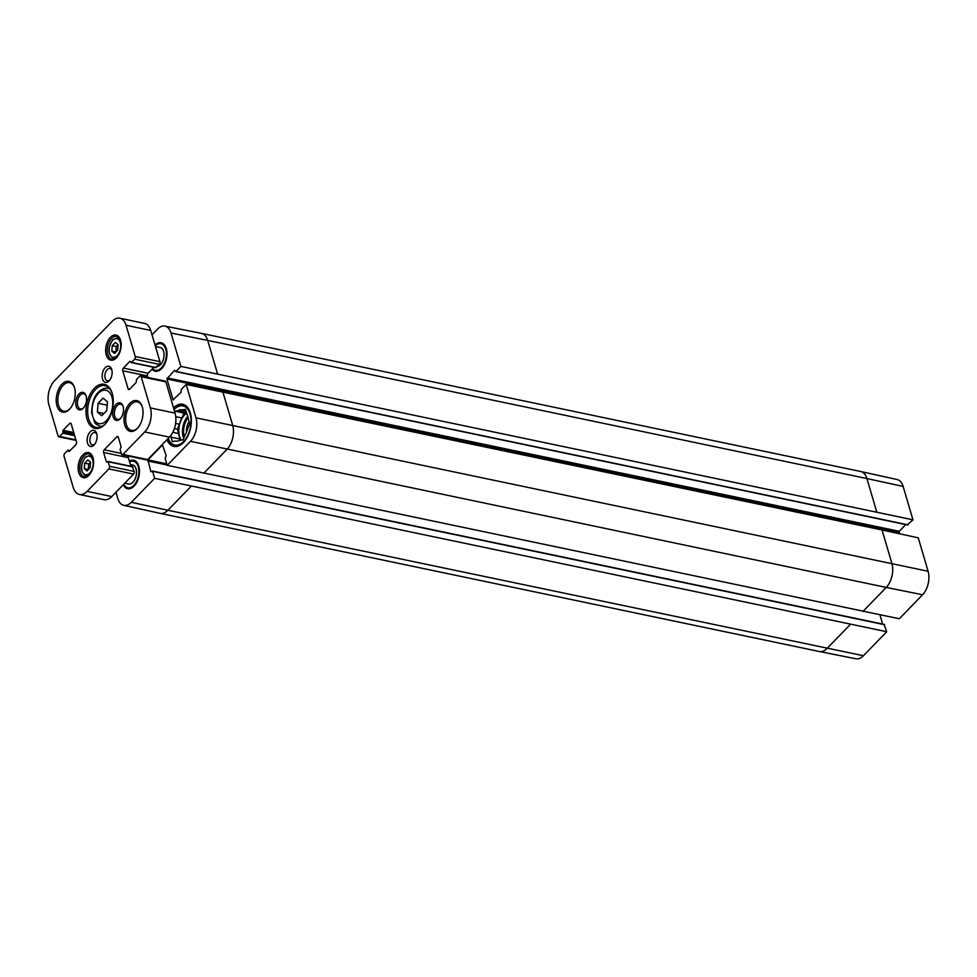 <?xml version="1.0" encoding="UTF-8"?>
<svg xmlns="http://www.w3.org/2000/svg" width="977" height="977" viewBox="0 0 977 977"><rect width="100%" height="100%" fill="white"/><g stroke="black" fill="none" stroke-linecap="round" stroke-linejoin="round"><path stroke-width="1.47" d="M98.091 403.306L103.086 398.14L107.421 401.779L106.749 410.572L101.742 415.726L97.407 412.099L98.091 403.306L107.152 405.199M103.941 413.466L97.407 412.099M84.706 463.159L87.832 459.935L90.531 462.206L90.116 467.702L86.99 470.926L84.278 468.655L84.706 463.159L88.712 464.002L88.345 469.534M88.296 469.497L84.278 468.655M90.507 462.585L88.712 464.002M189.098 421.661A9.965 5.801 -78.2 0 0 186.558 432.066M174.053 409.632L174.224 409.424A21.152 12.322 101.8 0 1 174.859 408.74A21.152 12.322 101.8 0 1 184.189 404.966A21.152 12.322 101.8 0 1 185.141 405.235M176.495 446.513A21.152 12.322 101.8 0 1 175.506 446.379A21.152 12.322 101.8 0 1 168.215 438.404M174.578 411.415L177.985 410.584L186.351 412.343M174.7 411.122L183.957 413.063L181.954 417.985L175.762 416.69M186.448 412.66L183.957 413.063M177.985 410.584A15.913 9.269 101.8 0 1 182.186 409.9L185.862 410.67L182.186 409.9L185.471 409.363L186.766 413.747A15.913 9.269 101.8 0 1 188.414 419.341L189.697 423.725L187.706 428.634A15.913 9.269 101.8 0 1 185.141 434.912L183.151 439.833L179.853 440.371A15.913 9.269 101.8 0 1 175.652 441.054L172.367 441.592L171.073 437.207L180.342 439.149L180.66 440.236M175.591 423.468L179.402 424.262L177.411 429.172L178.693 433.556L172.807 432.322M174.382 428.549L177.411 429.172M174.053 409.644A19.992 11.651 101.8 0 1 174.211 409.473A19.992 11.651 101.8 0 1 189.929 413.503A19.992 11.651 101.8 0 1 184.299 440.761A19.992 11.651 101.8 0 1 168.227 438.38M171.073 437.207A15.913 9.269 101.8 0 1 170.486 435.937M180.342 439.149A15.913 9.269 101.8 0 1 178.693 433.556M179.402 424.262A15.913 9.269 101.8 0 1 181.954 417.985M181.331 440.126A15.522 9.049 101.8 0 1 184.531 414.993A15.522 9.049 101.8 0 1 186.619 413.259M130.332 464.515L132.628 464.991A9.709 5.654 101.8 0 1 136.169 475.652A9.709 5.654 101.8 0 1 128.646 483.994L124.775 483.175M155.465 346.505L160.167 347.482A9.709 5.654 101.8 0 1 163.867 357.313A9.709 5.654 101.8 0 1 157.175 366.534M123.786 484.201A13.58 7.914 -78.2 0 0 127.853 487.792A13.58 7.914 -78.2 0 0 138.38 476.117A13.58 7.914 -78.2 0 0 133.422 461.193A13.58 7.914 -78.2 0 0 129.575 461.926M152.607 368.61A13.58 7.914 -78.2 0 0 155.392 370.283A13.58 7.914 -78.2 0 0 165.931 358.608A13.58 7.914 -78.2 0 0 160.973 343.684A13.58 7.914 -78.2 0 0 155.27 345.821M119.878 318.221A17.464 10.173 101.8 0 1 126.045 325.268L135.229 356.495A1.942 1.136 101.8 0 1 134.606 359.17L131.468 362.406L130.002 361.282L123.395 368.085A1.942 1.136 -78.2 0 0 122.772 370.759L128.072 388.785A1.942 1.136 -78.2 0 0 128.756 389.567A1.942 1.136 -78.2 0 0 129.611 389.225L136.218 382.41L136.499 379.491L139.638 376.255A1.942 1.136 101.8 0 1 140.493 375.913A1.942 1.136 101.8 0 1 141.176 376.695L150.373 407.922A17.464 10.173 101.8 0 1 144.73 431.956L122.955 454.415A1.942 1.136 101.8 0 1 122.101 454.757A1.942 1.136 101.8 0 1 121.417 453.975L120.098 449.469L121.136 446.77L118.339 437.293A1.942 1.136 -78.2 0 0 117.655 436.511A1.942 1.136 -78.2 0 0 116.8 436.853L104.234 449.811A1.942 1.136 -78.2 0 0 103.611 452.485L106.395 461.962L108.178 461.755L109.497 466.261A1.942 1.136 101.8 0 1 108.874 468.923L87.1 491.382A17.464 10.173 101.8 0 1 79.406 494.484A17.464 10.173 101.8 0 1 73.238 487.45L64.042 456.21A1.942 1.136 101.8 0 1 64.665 453.548L67.804 450.312L69.269 451.435L75.876 444.62A1.942 1.136 -78.2 0 0 76.499 441.946L71.199 423.92A1.942 1.136 -78.2 0 0 70.515 423.139A1.942 1.136 -78.2 0 0 69.66 423.493L63.053 430.307L62.784 433.214L59.634 436.45A1.942 1.136 101.8 0 1 58.779 436.804A1.942 1.136 101.8 0 1 58.095 436.023L48.899 404.783A17.464 10.173 101.8 0 1 54.541 380.749L112.172 321.335A17.464 10.173 101.8 0 1 119.878 318.221L144.572 323.399A17.464 10.173 101.8 0 1 150.739 330.434L159.935 361.673A1.942 1.136 101.8 0 1 159.312 364.336L155.563 367.45M153.877 367.315L148.101 373.263A1.942 1.136 -78.2 0 0 147.466 375.937L147.918 377.464M140.493 375.913L165.198 381.091A1.942 1.136 101.8 0 1 165.882 381.873L175.066 413.1A17.464 10.173 101.8 0 1 169.436 437.134L147.661 459.581A1.942 1.136 101.8 0 1 146.806 459.935L122.101 454.757M128.353 456.064A1.942 1.136 -78.2 0 0 128.317 457.663L130.845 466.249M132.261 466.75L134.203 471.439A1.942 1.136 101.8 0 1 133.58 474.101L111.805 496.56A17.464 10.173 101.8 0 1 104.099 499.662L79.406 494.484M94.842 444.059A6.289 3.664 101.8 0 1 92.375 444.889A6.289 3.664 101.8 0 1 90.079 437.977A6.289 3.664 101.8 0 1 94.964 432.567A6.289 3.664 101.8 0 1 96.882 434.313M109.864 379.955A6.289 3.664 101.8 0 1 107.409 380.786A6.289 3.664 101.8 0 1 105.101 373.873A6.289 3.664 101.8 0 1 109.986 368.476A6.289 3.664 101.8 0 1 111.915 370.222M94.061 444.999A8.231 4.8 -78.2 0 0 94.305 444.73A8.231 4.8 -78.2 0 0 96.662 433.495A8.231 4.8 -78.2 0 0 90.104 431.895A8.231 4.8 -78.2 0 0 87.551 443.204A8.231 4.8 -78.2 0 0 94.061 444.999M109.094 380.896A8.231 4.8 -78.2 0 0 109.339 380.627A8.231 4.8 -78.2 0 0 111.696 369.391A8.231 4.8 -78.2 0 0 105.125 367.804A8.231 4.8 -78.2 0 0 102.573 379.1A8.231 4.8 -78.2 0 0 109.094 380.896M83.253 408.264A8.927 5.203 -78.2 0 0 83.521 407.971A8.927 5.203 -78.2 0 0 86.074 395.783A8.927 5.203 -78.2 0 0 78.954 394.061A8.927 5.203 -78.2 0 0 76.182 406.31A8.927 5.203 -78.2 0 0 83.253 408.264M137.232 428.549A15.717 9.159 -78.2 0 0 137.708 428.036A15.717 9.159 -78.2 0 0 142.202 406.579A15.717 9.159 -78.2 0 0 129.672 403.55A15.717 9.159 -78.2 0 0 124.787 425.129A15.717 9.159 -78.2 0 0 137.232 428.549M69.44 409.326A15.717 9.159 -78.2 0 0 69.917 408.813A15.717 9.159 -78.2 0 0 74.411 387.356A15.717 9.159 -78.2 0 0 61.881 384.327A15.717 9.159 -78.2 0 0 56.996 405.907A15.717 9.159 -78.2 0 0 69.44 409.326M116.434 357.851A12.811 7.462 -78.2 0 0 116.813 357.435A12.811 7.462 -78.2 0 0 120.476 339.959A12.811 7.462 -78.2 0 0 110.267 337.48A12.811 7.462 -78.2 0 0 106.285 355.066A12.811 7.462 -78.2 0 0 116.434 357.851M88.883 475.359A12.811 7.462 -78.2 0 0 89.261 474.944A12.811 7.462 -78.2 0 0 92.925 457.468A12.811 7.462 -78.2 0 0 82.715 454.989A12.811 7.462 -78.2 0 0 78.746 472.575A12.811 7.462 -78.2 0 0 88.883 475.359M120.232 418.742A8.927 5.203 -78.2 0 0 120.501 418.449A8.927 5.203 -78.2 0 0 123.053 406.273A8.927 5.203 -78.2 0 0 115.933 404.539A8.927 5.203 -78.2 0 0 113.161 416.8A8.927 5.203 -78.2 0 0 120.232 418.742M104.942 424.384A22.508 13.116 -78.2 0 0 105.614 423.652A22.508 13.116 -78.2 0 0 112.062 392.913A22.508 13.116 -78.2 0 0 94.11 388.565A22.508 13.116 -78.2 0 0 87.124 419.475A22.508 13.116 -78.2 0 0 104.942 424.384M105.931 423.285A21.347 12.432 101.8 0 1 105.589 423.639A21.347 12.432 101.8 0 1 96.186 427.438A21.347 12.432 101.8 0 1 88.394 404.002A21.347 12.432 101.8 0 1 104.942 385.659A21.347 12.432 101.8 0 1 112.196 393.377M83.839 407.592A7.767 4.519 101.8 0 1 80.48 408.899A7.767 4.519 101.8 0 1 77.647 400.375A7.767 4.519 101.8 0 1 83.668 393.707A7.767 4.519 101.8 0 1 86.208 396.259M120.806 418.083A7.767 4.519 101.8 0 1 117.46 419.389A7.767 4.519 101.8 0 1 114.627 410.865A7.767 4.519 101.8 0 1 120.647 404.197A7.767 4.519 101.8 0 1 123.187 406.737M138.013 427.682A14.557 8.475 101.8 0 1 137.891 427.816A14.557 8.475 101.8 0 1 131.468 430.405A14.557 8.475 101.8 0 1 126.155 414.419A14.557 8.475 101.8 0 1 137.439 401.913A14.557 8.475 101.8 0 1 142.349 407.043M70.234 408.459A14.557 8.475 101.8 0 1 70.1 408.594A14.557 8.475 101.8 0 1 63.688 411.183A14.557 8.475 101.8 0 1 58.364 395.197A14.557 8.475 101.8 0 1 69.648 382.691A14.557 8.475 101.8 0 1 74.557 387.82M89.579 474.578A11.639 6.778 101.8 0 1 89.53 474.627A11.639 6.778 101.8 0 1 84.401 476.703A11.639 6.778 101.8 0 1 80.151 463.916A11.639 6.778 101.8 0 1 89.176 453.902A11.639 6.778 101.8 0 1 93.071 457.932M117.13 357.069A11.639 6.778 101.8 0 1 117.081 357.118A11.639 6.778 101.8 0 1 111.952 359.194A11.639 6.778 101.8 0 1 107.702 346.408A11.639 6.778 101.8 0 1 116.727 336.393A11.639 6.778 101.8 0 1 120.611 340.423M152.021 334.793L157.48 329.164A17.061 9.941 101.8 0 1 164.942 326.11A17.061 9.941 101.8 0 1 171.024 333.01L180.855 366.412L912.958 519.825L903.127 486.424A17.061 9.941 -78.2 0 0 897.167 479.548L860.81 471.525A17.464 10.173 101.8 0 1 866.917 478.559L207.686 340.411L217.517 373.812M173.515 407.812A21.543 12.554 101.8 0 1 182.723 404.27A21.543 12.554 101.8 0 1 191.358 420.073A21.543 12.554 101.8 0 1 183.383 442.593A21.543 12.554 101.8 0 1 173.882 446.428A21.543 12.554 101.8 0 1 166.957 439.687M129.33 461.12A14.557 8.475 101.8 0 1 133.617 460.24A14.557 8.475 101.8 0 1 139.455 470.926A14.557 8.475 101.8 0 1 134.069 486.143A14.557 8.475 101.8 0 1 127.645 488.732A14.557 8.475 101.8 0 1 123.236 484.775M155.038 345.04A14.557 8.475 101.8 0 1 161.168 342.732A14.557 8.475 101.8 0 1 166.994 353.418A14.557 8.475 101.8 0 1 161.608 368.634A14.557 8.475 101.8 0 1 155.196 371.223A14.557 8.475 101.8 0 1 152.021 369.221M884.063 624.559L886.725 631.716L154.635 478.303L152.571 471.317L150.8 471.525L147.942 459.886L162.463 444.926L166.188 455.661L165.137 458.36L167.201 465.345L899.304 618.759L922.593 594.749A17.061 9.941 -78.2 0 0 928.101 571.264L918.27 537.851L882.048 529.986L186.167 384.437L195.998 417.838A17.061 9.941 101.8 0 1 190.491 441.323L167.201 465.345M186.167 384.437L181.295 389.457L181.026 392.363L173.039 399.788L166.908 378.966L174.529 370.307L175.994 371.431L180.855 366.412M154.635 478.303L131.333 502.312A17.061 9.941 101.8 0 1 123.761 505.341A17.061 9.941 101.8 0 1 117.79 498.465L115.958 492.261M879.935 614.863L882.634 624.047M850.393 624.401L827.092 648.41A17.464 10.173 101.8 0 1 819.459 651.537L855.974 658.779A17.061 9.941 -78.2 0 0 863.436 655.726L886.725 631.716M912.958 519.825L907.486 524.722M905.801 524.576L899.267 531.317L899.414 533.76M118.058 345.064L116.263 346.493L115.897 352.025M118.083 344.698L117.667 350.193L114.529 353.418L111.83 351.146L112.245 345.65L115.371 342.426L118.083 344.698M116.263 346.493L112.245 345.65M115.836 351.989L111.83 351.146M98.396 393.267A17.073 9.953 101.8 0 1 112.685 405.26A17.073 9.953 101.8 0 1 96.173 422.284A17.073 9.953 101.8 0 1 98.396 393.267M109.827 388.87A19.406 11.309 -78.2 0 0 108.252 388.333C104.759 387.747 101.535 388.98 98.567 392.033C94.378 395.685 92.07 402.585 91.643 412.734L94.684 422.443C94.745 423.383 96.613 424.677 100.289 426.314A19.406 11.309 -78.2 0 0 101.95 426.46M85.17 457.822A9.514 5.544 101.8 0 1 93.12 464.502A9.514 5.544 101.8 0 1 83.924 473.979A9.514 5.544 101.8 0 1 85.17 457.822M91.96 455.819A10.674 6.216 -78.2 0 0 90.519 455.184L85.255 457.199C79.943 465.711 80.236 472.001 86.147 476.08A10.674 6.216 -78.2 0 0 87.722 476.068M184.311 436.951A14.753 8.598 101.8 0 1 188.121 417.558M183.688 438.478A15.522 9.049 101.8 0 1 187.779 416.251M150.739 330.434L126.045 325.268M159.935 361.673L135.229 356.495M159.312 364.336L134.606 359.17M156.161 367.584L131.468 362.406M148.101 373.263L123.395 368.085M147.466 375.937L122.772 370.759M129.709 389.127L128.072 388.785M165.882 381.873L141.176 376.695M175.066 413.1L150.373 407.922M169.436 437.134L144.73 431.956M147.661 459.581L122.955 454.415M118.302 437.171L116.8 436.853M121.246 453.377L104.234 449.811M128.317 457.663L103.611 452.485M107.055 462.097L106.395 461.962M132.872 466.933L108.178 461.755M134.203 471.439L109.497 466.261M133.58 474.101L108.874 468.923M111.805 496.56L87.1 491.382M69.892 450.788L68.427 450.482M69.306 451.398L68.659 451.252M71.162 423.798L69.66 423.493M73.739 432.542L63.053 430.307M74.093 433.739L62.797 431.37M74.313 434.509L63.029 432.152M74.667 435.705L62.784 433.214M75.888 439.858L59.634 436.45M191.162 486.253L167.873 510.263L131.333 502.312M222.829 391.838L232.66 425.251A17.464 10.173 101.8 0 1 227.018 449.286L203.729 473.295M882.048 529.986L891.879 563.399A17.464 10.173 101.8 0 1 886.249 587.433L190.491 441.323M928.101 571.264L195.998 417.838M164.942 326.11L201.457 333.352A17.464 10.173 101.8 0 1 201.518 333.365A17.464 10.173 101.8 0 1 207.686 340.411L171.024 333.01M863.436 655.726L167.873 510.263A17.464 10.173 101.8 0 1 160.167 513.377A17.464 10.173 101.8 0 1 160.106 513.365L123.761 505.341M922.593 594.749L886.249 587.433L862.96 611.443M819.459 651.537A17.464 10.173 101.8 0 1 819.398 651.525L160.167 513.377M201.518 333.365L860.749 471.512A17.464 10.173 101.8 0 1 860.81 471.525M903.127 486.424L866.917 478.559L876.748 511.96M147.942 459.886L166.749 463.831M147.698 460.961L167.104 465.028M150.8 471.525L151.459 471.659M152.571 471.317L884.673 624.73M166.908 378.966L899.011 532.38M167.165 377.904L899.267 531.317M173.039 399.788L173.698 399.923M908.097 524.844L175.994 371.431M119.512 338.311A10.674 6.216 -78.2 0 0 118.07 337.676L112.807 339.691C107.482 348.191 107.788 354.492 113.686 358.559A10.674 6.216 -78.2 0 0 115.274 358.559M112.709 340.314A9.514 5.544 101.8 0 1 120.672 346.994A9.514 5.544 101.8 0 1 111.476 356.471A9.514 5.544 101.8 0 1 112.709 340.314M100.289 426.314L101.657 426.607M108.252 388.333L109.619 388.614M86.147 476.08L87.258 476.312M90.519 455.184L91.63 455.416M175.506 446.379L176.287 446.538M184.189 404.966L184.958 405.125M136.401 461.816L133.422 461.193M130.833 488.415L127.853 487.792M163.953 344.307L160.973 343.684M158.372 370.906L155.392 370.283M155.819 367.718L131.126 362.54M132.603 466.615L107.897 461.437M70.1 450.58L68.146 450.165M76.059 440.419L58.779 436.804M152.302 470.999L884.405 624.413M175.652 371.565L907.755 524.991M113.686 358.559L114.797 358.791M118.07 337.676L119.182 337.908"/></g></svg>
